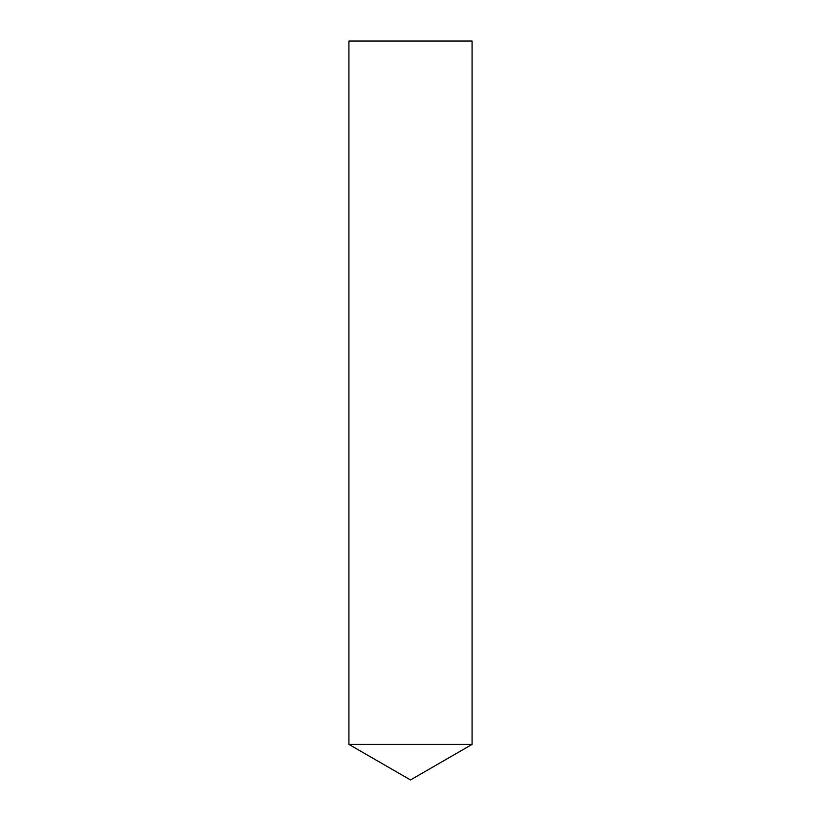 <?xml version="1.0" encoding="UTF-8"?>
<svg xmlns="http://www.w3.org/2000/svg" width="821" height="821" viewBox="0 0 821 821"><rect width="100%" height="100%" fill="white"/><g stroke="black" fill="none" stroke-linecap="round" stroke-linejoin="round"><path stroke-width="1.23" d="M472.075 744.401L348.925 744.401L472.075 744.401L472.075 41.05L348.925 41.05L348.925 744.401L410.5 779.95L472.075 744.401"/></g></svg>
